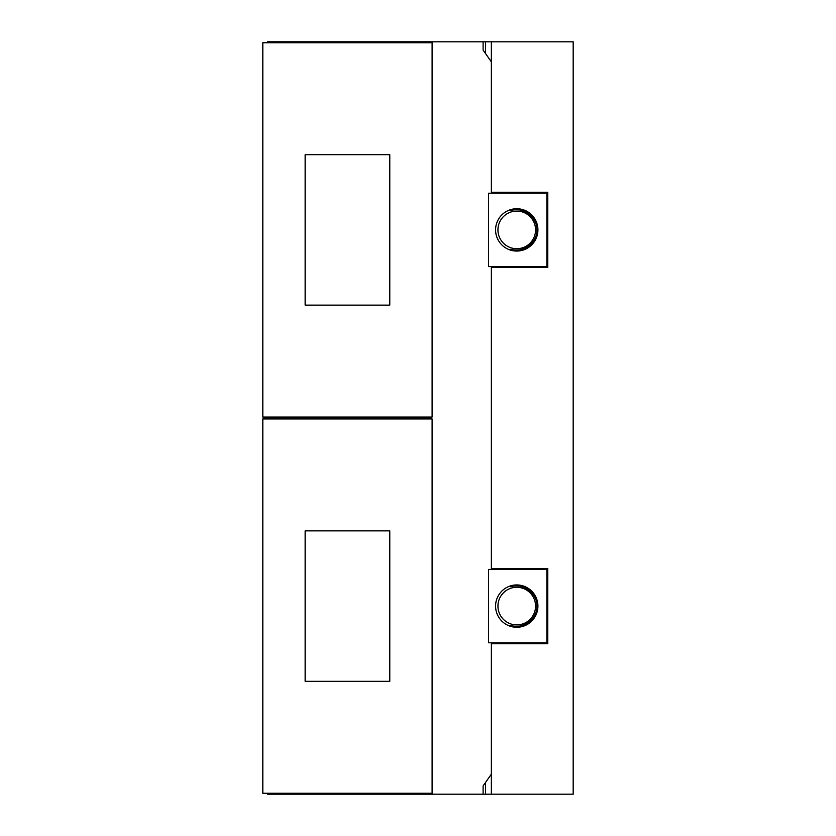 <?xml version="1.0" encoding="UTF-8"?>
<svg xmlns="http://www.w3.org/2000/svg" width="836" height="836" viewBox="0 0 836 836"><rect width="100%" height="100%" fill="white"/><g stroke="black" fill="none" stroke-linecap="round" stroke-linejoin="round"><path stroke-width="1.25" d="M497.942 229.9A18.81 18.81 0 0 0 516.752 248.71A18.81 18.81 0 0 0 535.562 229.9A18.81 18.81 0 0 0 516.752 211.09A18.81 18.81 0 0 0 497.942 229.9M497.942 606.1A18.81 18.81 0 0 0 516.752 624.91A18.81 18.81 0 0 0 535.562 606.1A18.81 18.81 0 0 0 516.752 587.29A18.81 18.81 0 0 0 497.942 606.1M546.848 193.764A47.025 47.025 0 0 0 546.18 193.22L488.537 193.22L488.537 266.579L546.18 266.579A47.025 47.025 0 0 0 546.848 266.036L546.848 193.764M488.537 569.42L488.537 642.779L546.18 642.779A47.025 47.025 0 0 0 546.848 642.236L546.848 569.964A47.025 47.025 0 0 0 546.18 569.42L488.537 569.42M495.591 606.1A21.161 21.161 0 0 0 527.328 624.429A21.161 21.161 0 0 0 527.328 587.771A21.161 21.161 0 0 0 495.591 606.1M495.591 229.9A21.161 21.161 0 0 0 527.328 248.229A21.161 21.161 0 0 0 527.328 211.571A21.161 21.161 0 0 0 495.591 229.9M485.58 794.2L483.103 794.2L483.103 785.934L491.359 774.136L485.58 782.391L485.58 794.2L573.183 794.2L573.183 41.8L485.58 41.8L485.58 53.608L491.359 61.864L483.103 50.066L483.103 41.8L485.58 41.8M510.786 585.796L510.786 586.778C523.252 582.734 537.161 592.996 536.973 606.1C537.161 619.204 523.252 629.466 510.786 625.422L510.786 626.404M491.359 642.779L491.359 643.72L547.789 643.72L547.789 568.48L491.359 568.48L491.359 569.42M497.932 569.42A37.62 18.81 180 0 1 509.678 568.48M509.678 643.72A37.62 18.81 0 0 1 497.932 642.779M510.786 643.72L510.786 642.779M510.786 569.42L510.786 568.48M510.786 209.596L510.786 210.578C523.252 206.534 537.161 216.796 536.973 229.9C537.161 243.004 523.252 253.266 510.786 249.222L510.786 250.204M491.359 266.579L491.359 267.52L547.789 267.52L547.789 192.28L491.359 192.28L491.359 193.22M497.932 193.22A37.62 18.81 180 0 1 509.678 192.28M509.678 267.52A37.62 18.81 0 0 1 497.932 266.579M510.786 267.52L510.786 266.579M510.786 193.22L510.786 192.28M305.14 681.34L389.785 681.34L389.785 530.86L305.14 530.86L305.14 681.34L389.785 681.34L389.785 530.86L305.14 530.86L305.14 681.34M305.14 305.14L389.785 305.14L389.785 154.66L305.14 154.66L305.14 305.14M267.52 418.94L267.52 417.06M432.107 417.06L432.107 42.74L262.817 42.74L262.817 417.06L432.107 417.06M262.817 793.26L262.817 418.94L432.107 418.94L432.107 793.26L262.817 793.26M427.405 418.94L427.405 417.06M483.103 794.2L267.52 794.2L267.52 793.26M427.405 794.2L427.405 793.26M267.52 42.74L267.52 41.8L427.405 41.8L427.405 42.74M483.103 41.8L427.405 41.8M491.359 794.2L491.359 643.72M491.359 568.48L491.359 267.52M491.359 192.28L491.359 41.8"/></g></svg>
